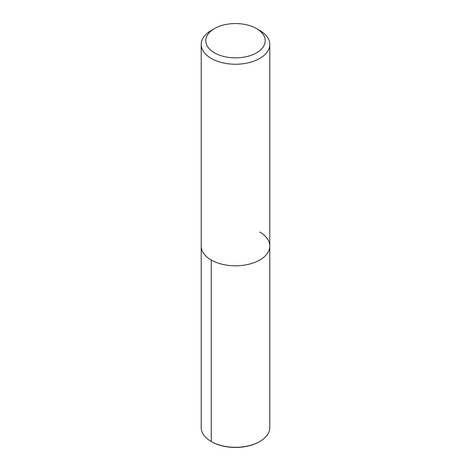 <?xml version="1.0" encoding="UTF-8"?>
<svg xmlns="http://www.w3.org/2000/svg" width="471" height="471" viewBox="0 0 471 471"><rect width="100%" height="100%" fill="white"/><g stroke="black" fill="none" stroke-linecap="round" stroke-linejoin="round"><path stroke-width="0.71" d="M211.662 441.751L211.255 441.515A34.289 19.794 0 0 0 259.745 441.515L259.338 441.751A33.718 19.464 180 0 1 211.662 441.751L211.255 441.515A34.289 19.794 0 0 1 201.211 427.515L201.211 246.009A34.289 19.794 0 0 0 235.5 265.809A34.289 19.794 0 0 0 269.789 246.009A34.289 19.794 0 0 0 259.745 232.015M214.488 52.84A29.714 17.156 0 0 0 256.512 52.84A29.714 17.156 0 0 0 256.512 28.578A29.714 17.156 0 0 0 214.488 28.578A29.714 17.156 0 0 0 214.488 52.84M256.512 28.578L259.745 30.444A34.289 19.794 180 0 1 269.789 44.439A34.289 19.794 180 0 1 248.623 62.725A34.289 19.794 180 0 1 211.255 58.439A34.289 19.794 180 0 1 201.211 44.439A34.289 19.794 180 0 1 211.255 30.444L214.488 28.578M259.745 441.515A34.289 19.794 0 0 0 269.789 427.521L269.789 44.439M201.211 44.439L201.211 246.009A34.289 19.794 0 0 0 235.5 265.809A34.289 19.794 0 0 0 269.789 246.009M211.255 441.515L211.255 260.01"/></g></svg>
